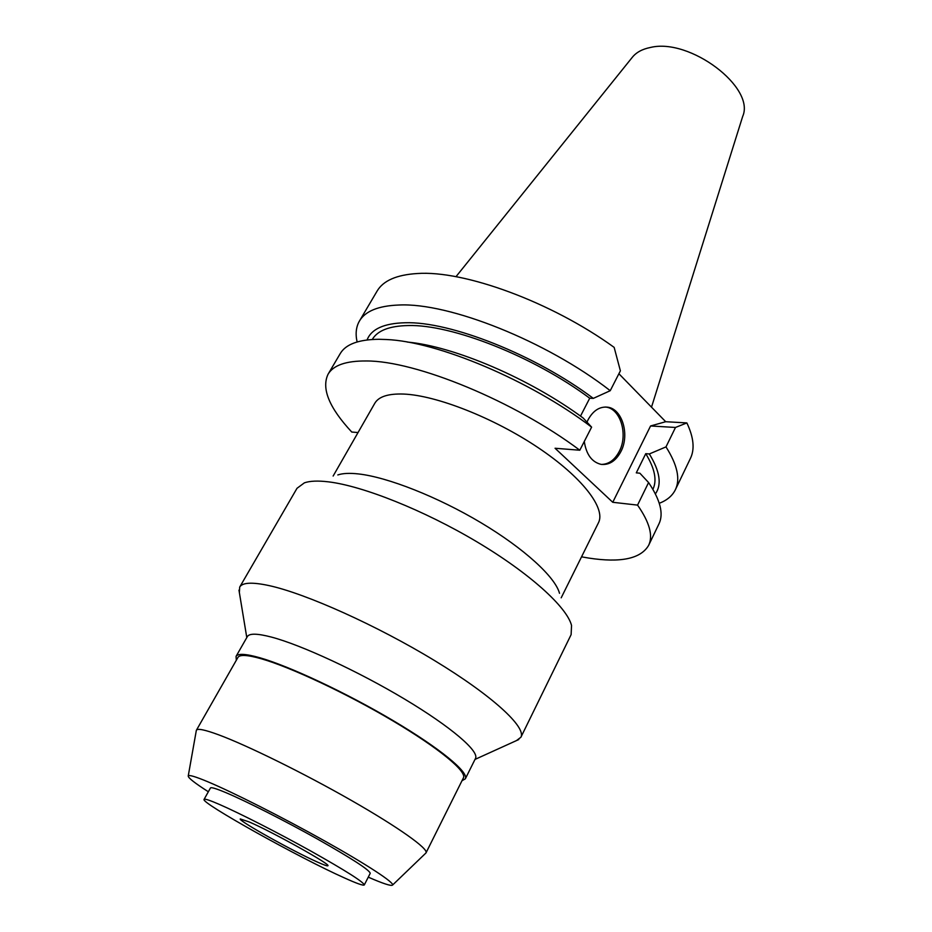 <?xml version="1.0" encoding="UTF-8"?>
<svg xmlns="http://www.w3.org/2000/svg" width="932" height="932" viewBox="0 0 932 932"><rect width="100%" height="100%" fill="white"/><g stroke="black" fill="none" stroke-linecap="round" stroke-linejoin="round"><path stroke-width="1.4" d="M651.503 407.168L742.688 116.407C755.607 87.561 689.808 37.63 650.361 47.485C642.23 49.105 636.183 52.425 632.211 57.423L455.981 276.688M686.861 422.918L675.49 427.462L665.996 446.894C677.366 464.87 680.488 479.153 675.362 489.743L690.437 458.381C694.888 449.189 693.699 437.364 686.861 422.918L665.704 421.718L650.571 425.971L612.755 502.29L637.558 505.109C649.581 522.351 653.274 535.784 648.625 545.383C640.727 558.769 620.77 562.986 588.744 558.07L581.545 556.835M618.895 373.744L665.704 421.718M614.153 347.38C551.499 301.991 464.113 270.129 417.221 273.53C396.589 274.812 383.215 280.66 377.099 291.075L359.426 321.051C365.239 311.137 378.404 305.789 398.908 305.02C448.851 302.411 546.571 341.1 610.239 390.694L620.386 370.831L614.153 347.38M358.039 432.541L351.76 432.04C329.171 407.738 321.272 388.469 328.064 374.233C333.341 365.216 346.11 360.8 366.381 360.975C415.684 360.684 514.452 401.133 579.809 450.226L555.064 448.257L612.755 502.29M561.192 597.82L598.461 522.759C606.033 508.394 582.244 477.137 537.892 447.488C493.657 417.827 436.339 395.354 403.707 394.061C388.306 393.514 378.66 396.601 374.769 403.323L333.132 476.042M357.119 341.951C355.29 333.889 356.059 326.922 359.426 321.051M584.282 441.477C586.251 454.455 591.843 462.086 601.035 464.357C609.213 465.243 615.831 460.99 620.875 451.612C630.009 434.673 622.075 408.309 607.221 407.144C599.451 406.538 593.09 410.721 588.127 419.68L586.985 422.138M407.237 342.056C453.721 346.145 530.122 378.707 583.187 418.049L591.61 427.136L579.809 450.226M367.08 339.947C371.32 329.019 384.007 323.288 405.152 322.752C449.946 321.202 535.387 354.812 593.311 398.383L589.723 398.22L580.508 416.103M593.311 398.383L610.239 390.694M591.61 427.136C530.04 380.314 437.376 341.462 386.256 339.516L378.986 339.283C358.634 339.481 345.702 344.257 340.215 353.624L328.064 374.233M589.723 398.22C533.523 356.327 451.519 324.196 408.181 325.548C389.448 325.932 377.472 330.569 372.276 339.469M675.49 427.462L650.571 425.971M675.362 489.743C672.356 495.812 666.997 500.321 659.274 503.292M648.625 545.383L658.982 523.831C663.817 513.835 660.345 500.076 648.579 482.543L639.865 473.2L636.288 472.862L645.748 453.674L649.336 453.954C659.938 471.243 661.953 484.547 655.406 493.89M637.558 505.109L648.579 482.543M665.996 446.894L649.336 453.954M652.901 489.312C657.211 480.458 654.835 468.575 645.748 453.674M605.287 407.028L605.579 407.063C620.432 408.228 628.378 434.557 619.244 451.484C614.736 459.977 608.771 464.287 601.361 464.416M337.827 474.936C342.72 473.281 349.605 472.943 358.482 473.934C387.526 477.137 437.574 496.803 480.935 522.701C524.343 548.61 555.309 577.129 559.503 593.3M520.895 737.247L571.118 634.634L571.537 625.454C566.947 607.093 529.597 573.133 476.578 541.632C423.617 510.13 362.699 485.922 328.448 481.844C317.963 480.586 309.96 480.912 304.415 482.823L297.017 488.286L239.687 587.102C242.367 582.477 252.141 581.964 269.01 585.587C305.649 593.521 376.773 625.407 434.603 660.602C492.585 695.808 526.452 727.24 520.895 737.247L516.491 740.579M239.373 592.612L239.687 587.102M465.336 778.814L475.495 758.427C479.456 751.367 451.321 727.053 404.698 699.151C358.179 671.273 301.257 644.944 271.457 637.092C257.349 633.411 249.31 633.247 247.353 636.603L236.052 656.384C237.846 653.32 245.768 653.763 259.795 657.736C289.433 666.182 346.518 692.942 393.397 720.762C440.382 748.594 468.994 772.372 465.336 778.814L461.969 780.76M236.309 660.264L236.052 656.384M426.041 852.815L463.425 777.847C467.025 771.51 438.879 748.128 392.698 720.774C346.634 693.443 290.539 667.126 261.344 658.784C247.504 654.858 239.699 654.415 237.916 657.444L196.419 730.21C197.572 728.253 204.924 729.768 218.484 734.754C247.062 745.309 303.716 773.199 351.108 800.273C398.605 827.395 428.51 848.784 426.041 852.815L425.668 853.246M208.337 791.757C194.66 782.997 187.961 777.731 188.241 775.96C188.893 774.655 195.312 776.554 207.533 781.645C232.767 792.2 282.897 817.539 325.07 841.177C367.336 864.849 394.434 882.709 392.57 885.062C391.254 886.285 383.157 883.653 368.268 877.152M364.296 884.946L370.225 873.307C369.585 870.045 351.993 858.628 317.463 839.045C284.866 820.777 246.13 801.171 226.103 792.724C216.282 788.6 211.063 787.016 210.446 787.994L204.073 799.4C204.621 798.549 209.793 800.25 219.579 804.502C239.536 813.193 278.33 832.963 311.067 851.196C345.76 870.721 363.503 881.975 364.296 884.946C363.41 885.843 356.758 883.489 344.339 877.874C299.673 857.988 200.112 802.499 204.073 799.4M317.544 862.123C324.01 865.013 327.458 866.224 327.901 865.735C331.512 864.861 272.657 832.031 249.298 821.977L240.281 818.948C237.695 820.405 293.37 851.452 317.544 862.123M607.221 407.144L605.579 407.063M246.794 637.581L238.965 590.154M474.994 759.417L518.751 739.554M188.241 775.96L196.337 730.373M392.57 885.062L425.947 852.978"/></g></svg>
